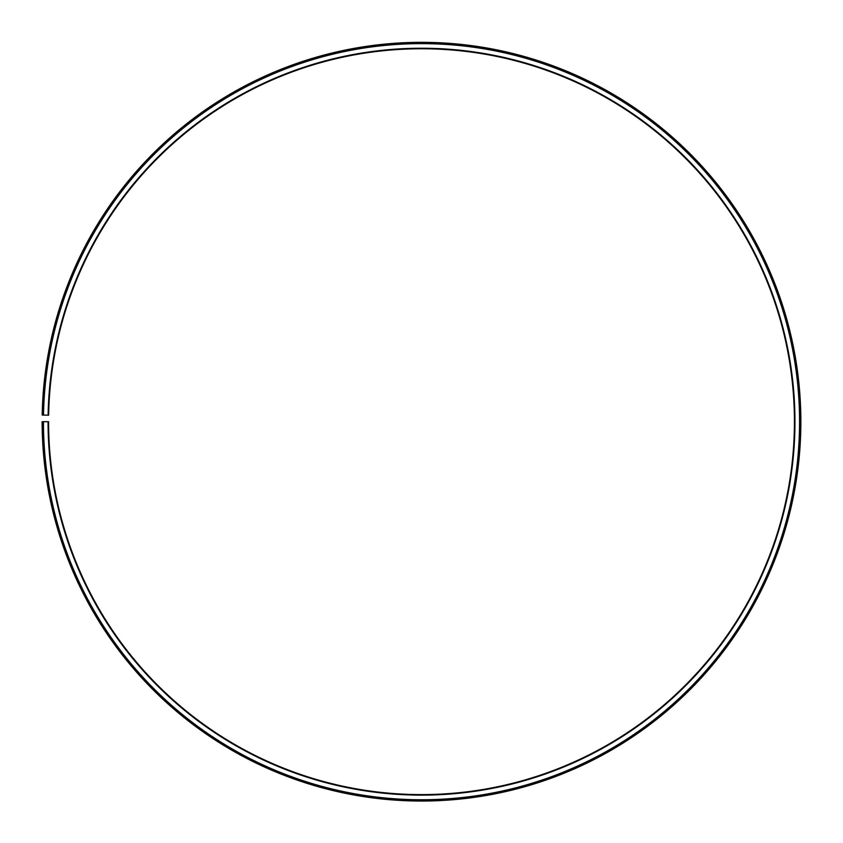<?xml version="1.0" encoding="UTF-8"?>
<svg xmlns="http://www.w3.org/2000/svg" width="843" height="843" viewBox="0 0 843 843"><rect width="100%" height="100%" fill="white"/><g stroke="black" fill="none" stroke-linecap="round" stroke-linejoin="round"><path stroke-width="1.26" d="M48.641 415.178A372.933 372.933 0 0 1 611.712 100.907A372.933 372.933 0 0 1 606.085 745.728A372.933 372.933 0 0 1 48.578 421.69L48.062 421.69A373.438 373.438 0 0 0 606.338 746.171A373.438 373.438 0 0 0 611.976 100.465A373.438 373.438 0 0 0 48.125 415.167L48.641 415.178M43.436 421.69A378.075 378.075 0 0 0 608.635 750.196A378.075 378.075 0 0 0 614.336 96.492A378.075 378.075 0 0 0 43.499 415.083L42.203 415.062A379.361 379.361 0 0 1 615 95.385A379.361 379.361 0 0 1 609.268 751.313A379.361 379.361 0 0 1 42.15 421.69L48.062 421.69M43.499 415.083L48.125 415.167"/></g></svg>
